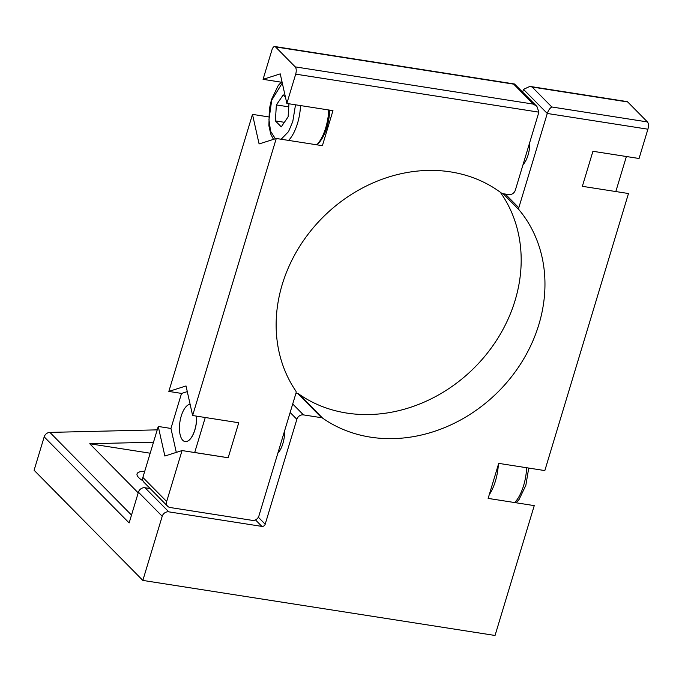 <?xml version="1.0" encoding="UTF-8"?>
<svg xmlns="http://www.w3.org/2000/svg" width="682" height="682" viewBox="0 0 682 682"><rect width="100%" height="100%" fill="white"/><g stroke="black" fill="none" stroke-linecap="round" stroke-linejoin="round"><path stroke-width="1.02" d="M268.58 116.895L252.485 114.38L168.838 391.425L181.6 393.42M533.384 104.107L536.93 106.443L514.509 83.997L513.674 84.142L533.384 104.107L295.229 66.879L275.519 46.913A5.652 2.447 -81.1 0 0 274.82 46.529A5.652 2.447 -81.1 0 0 271.905 50.05L263.064 79.342L281.223 82.181M142.87 477.434A5.652 4.851 135.4 0 0 143.885 482.191L167.67 506.283A5.652 4.851 -44.6 0 1 166.664 501.526L182.051 450.563L164.865 456.028L158.258 426.463L142.87 477.434L166.664 501.526M170.952 428.449L158.258 426.463M182.051 450.563L228.172 457.767L238.751 422.738L192.622 415.526L276.27 138.48L259.092 143.945L252.485 114.38M168.838 391.425L186.024 385.961L192.622 415.526M276.27 138.48L322.398 145.684L332.969 110.646L286.849 103.442L295.698 74.142L538.882 112.155L515.328 190.176A5.652 4.851 -44.6 0 1 508.729 194.592L502.643 193.645A2.822 2.421 -44.6 0 1 501.645 193.228A144.115 123.655 -44.6 0 0 325.348 214.898A144.115 123.655 -44.6 0 0 295.766 390.897A2.822 2.421 -44.6 0 1 296.031 392.985L258.904 515.95A5.652 4.851 -44.6 0 1 252.306 520.366L170.125 507.519A5.652 4.851 -44.6 0 1 167.67 506.283M263.064 79.342L280.242 73.878L286.849 103.442M295.229 66.879A5.652 2.447 98.9 0 1 295.698 74.142M536.93 106.443L538.882 112.155M258.342 517.246L265.196 524.194L296.866 419.302A5.652 4.851 -44.6 0 1 303.464 414.886L321.623 417.725A2.822 2.421 -44.6 0 1 322.569 418.092A144.115 123.655 135.4 0 0 501.509 388.348A144.115 123.655 135.4 0 0 519.19 209.996A2.822 2.421 -44.6 0 1 518.806 207.746L547.271 113.468L647.9 129.196L639.051 158.497L592.931 151.285L582.351 186.322L628.48 193.526L544.833 470.58L498.713 463.368L488.133 498.406L534.253 505.618L495.047 635.471L142.845 580.416L162.214 516.265A5.652 4.851 -44.6 0 1 168.812 511.85L261.897 526.402L255.46 519.88M265.196 524.194A2.822 2.421 -44.6 0 1 261.897 526.402M647.9 129.196A5.652 2.447 -81.1 0 0 647.431 121.933L627.721 101.968A5.652 2.447 -81.1 0 0 627.022 101.584L529.888 86.401L523.486 89.368L522.685 92.01M523.486 89.368L547.271 113.468C548.405 110.254 549.931 108.088 551.832 106.989L532.122 87.023L529.888 86.401M529.812 142.214A18.84 8.167 98.9 0 1 523.009 164.729M322.569 418.092L298.776 394A144.115 123.655 135.4 0 0 474.51 367.572A144.115 123.655 135.4 0 0 500.256 192.188M298.776 394A2.822 2.421 135.4 0 0 297.838 393.625L295.928 393.326M284.641 430.7A18.84 8.167 98.9 0 1 282.868 443.607A18.84 8.167 98.9 0 1 277.847 453.215M150.168 488.559L145.027 487.758A5.652 4.851 135.4 0 0 138.42 492.174L129.137 522.932L44.185 436.872L34.1 470.265L142.845 580.416M157.235 429.856L49.888 432.397A5.652 4.851 135.4 0 0 44.185 436.872M489.25 494.689A32.958 14.288 -81.1 0 0 495.388 481.194A32.958 14.288 -81.1 0 0 498.372 464.502M592.931 151.285L626.391 156.51L615.812 191.548L582.351 186.314M142.99 480.853A24.961 6.871 -163.2 0 1 137.048 473.871A24.961 6.871 -163.2 0 1 144.72 471.322M153.51 442.192L89.751 443.76L138.216 492.856M316.815 144.814L317.965 143.749A30.75 13.333 -81.1 0 0 329.747 110.143M89.751 443.76L150.185 453.206M328.758 109.99A32.966 14.296 98.9 0 1 316.789 144.806M228.18 457.733L194.702 452.498L205.265 417.512L238.743 422.746M176.297 452.388L170.952 428.432L181.514 393.454L187.286 391.613M196.646 416.156A18.84 8.167 98.9 0 1 194.899 429.856A18.84 8.167 98.9 0 1 185.197 441.586A18.84 8.167 98.9 0 1 185.154 441.578M196.561 416.139A18.84 8.167 98.9 0 1 194.822 429.848A18.84 8.167 98.9 0 1 185.112 441.578A18.84 8.167 98.9 0 1 179.818 422.618A18.84 8.167 98.9 0 1 190.125 404.315M288.938 103.766L288.128 116.835L281.265 126.861L275.375 120.902L276.363 104.917L283.226 94.892L285.443 97.134M288.75 106.852L276.363 104.917M284.385 122.308L275.375 120.902M275.519 46.913L513.674 84.142M647.431 121.933L551.832 106.989M505.294 194.055L518.806 207.746M503.128 193.722L519.19 209.996M321.623 417.725L297.838 393.625M292.706 403.983L303.464 414.886M296.866 419.302L290.14 412.482M145.027 487.758L168.812 511.85M162.214 516.265L138.42 492.174M532.122 87.023L627.721 101.968M131.507 515.081L49.888 432.397M514.671 502.557A32.958 14.288 -81.1 0 0 523.606 485.601A32.958 14.288 -81.1 0 0 526.649 467.733M300.54 105.582A32.966 14.296 98.9 0 1 288.571 140.398M275.349 138.77L270.601 131.259L268.955 119.708L271.709 100.203L282.297 83.042M295.511 104.798L292.783 121.549L288.537 131.609L281.155 139.239M274.82 46.529L514.509 83.997M528.729 468.065L525.856 485.311L519.096 499.463L516.086 502.77M281.964 81.55L278.239 85.463L271.462 99.64L269.305 109.265L268.904 125.829L270.763 134.107L273.482 139.367"/></g></svg>
